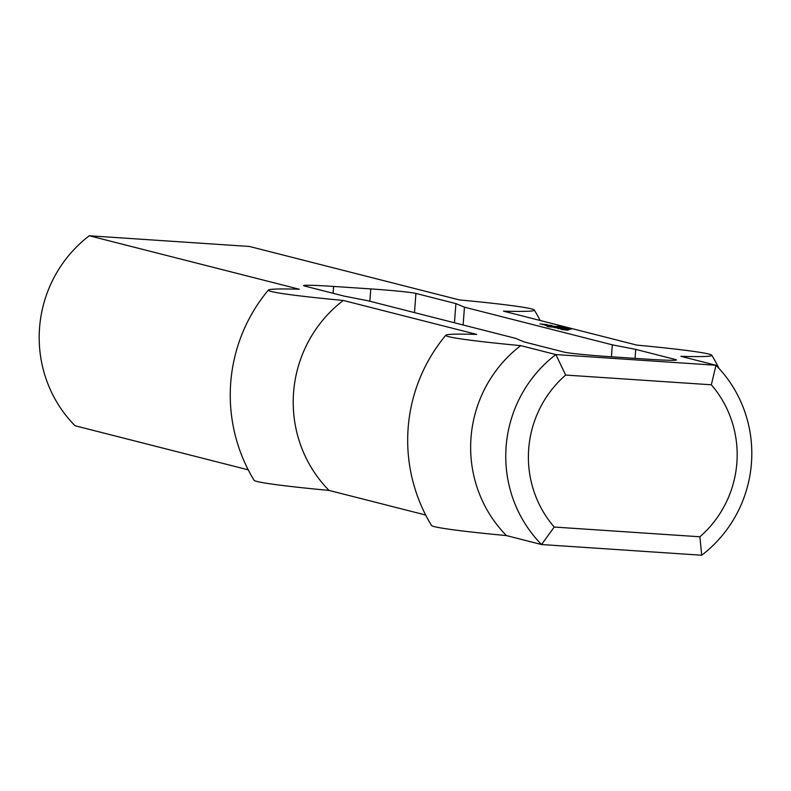 <?xml version="1.0" encoding="UTF-8"?>
<svg xmlns="http://www.w3.org/2000/svg" width="791" height="791" viewBox="0 0 791 791"><rect width="100%" height="100%" fill="white"/><g stroke="black" fill="none" stroke-linecap="round" stroke-linejoin="round"><path stroke-width="1.19" d="M566.198 328.621L568.096 328.749L566.198 328.651M565.16 328.463L571.043 328.977L565.268 328.502M566.86 328.206L566.208 328.166L566.86 328.295M561.719 327.603L567.196 327.998L561.719 327.603M562.45 327.573L566.781 327.889L562.45 327.603M560.285 326.93L563.874 327.148L560.285 326.96M558.179 326.564L563.202 326.98L558.169 326.673M560.987 329.313L569.036 329.798L560.987 329.313M563.093 328.967L557.685 328.473L563.093 328.967M565.001 328.769L554.155 327.573L565.001 328.769M551.485 325.813L544.87 325.21L551.475 325.912M559.128 327.276L551.653 326.693L559.128 327.276M553.641 326.564L548.222 326.06L553.641 326.564M546.996 324.626L539.946 323.954L546.986 324.735M550.536 326.703L546.967 326.376L550.536 326.703M555.658 326.386L553.502 326.179L555.658 326.386M567.898 330.193L561.877 329.54L567.898 330.193M561.363 327.84L548.311 326.723L561.363 327.84M552.138 325.496L542.408 324.577L552.138 325.496M560.512 327.118L564.329 327.345L560.512 327.118M563.667 327.395L563.014 327.355L563.657 327.474M557.477 326.357L559.721 326.604L557.299 326.416M561.689 326.634L556.775 326.347L562.223 326.742M562.104 326.742L561.61 326.732M563.439 327.919L565.347 328.047L563.439 327.949M562.945 327.761L568.136 328.265M568.136 328.235L562.965 327.919M569.827 328.67L563.756 328.117L569.827 328.69M571.142 329.096L566.267 328.769L571.151 329.185M675.692 359.569A38.126 1.463 4.3 0 1 676.542 359.945A38.126 1.463 4.3 0 1 646.514 359.124L609.347 356.642A38.126 1.463 4.3 0 1 564.181 352.124L524.215 341.949L515.663 338.37L367.805 300.718L344.382 296.16L304.426 285.986A38.126 1.463 -175.7 0 1 303.576 285.6A38.126 1.463 -175.7 0 1 333.604 286.431L370.771 288.913A38.126 1.463 -175.7 0 1 415.937 293.431L455.903 303.606L464.455 307.175L612.313 344.827L635.737 349.395L675.692 359.569L675.652 360.192M248.245 469.844L75.007 425.736A125.828 122.842 -75.7 0 1 89.284 235.767L249.432 246.466L459.383 299.918A133.392 5.122 4.3 0 1 534.321 310.042A133.392 5.122 4.3 0 1 503.452 311.14L636.814 345.103A133.392 5.122 -175.7 0 1 711.762 355.218A133.392 5.122 -175.7 0 1 680.883 356.326L715.993 365.264L555.855 354.566L520.735 345.627A133.392 5.122 -175.7 0 1 445.817 335.226A133.392 5.122 -175.7 0 1 476.676 334.405L343.304 300.451A133.392 5.122 4.3 0 1 268.386 290.05A163.955 163.955 0 0 0 254.079 480.295A133.392 5.122 -175.7 0 0 329.026 490.42A125.828 122.842 -75.7 0 1 343.304 300.451M89.284 235.767L299.235 289.229A133.392 5.122 4.3 0 0 268.386 290.05M699.906 536.773L554.224 527.043L541.568 544.534L701.716 555.233L699.906 536.773A106.765 104.234 -75.7 0 0 711.336 384.792L715.993 365.264A125.828 122.842 104.3 0 1 701.716 555.233M445.817 335.226A163.955 163.955 0 0 0 431.51 525.471A133.392 5.122 4.3 0 0 506.458 535.596L541.568 544.534A125.828 122.842 104.3 0 1 555.855 354.566L565.654 375.063L711.336 384.792M554.224 527.043A106.765 104.234 -75.7 0 1 565.654 375.063M506.458 535.596A125.828 122.842 -75.7 0 1 520.735 345.627M463.111 324.992L464.455 307.175M611.413 356.781L612.313 344.827M454.459 322.787L455.903 303.606M635.064 358.353L635.737 349.395M425.677 515.03L329.026 490.42M333.09 293.283L333.604 286.431M369.852 301.242L370.771 288.913M415.937 293.431L414.494 312.613M540.164 320.493A163.955 163.955 0 0 0 534.321 310.042M718.94 368.349A163.955 163.955 0 0 0 711.762 355.218"/></g></svg>
